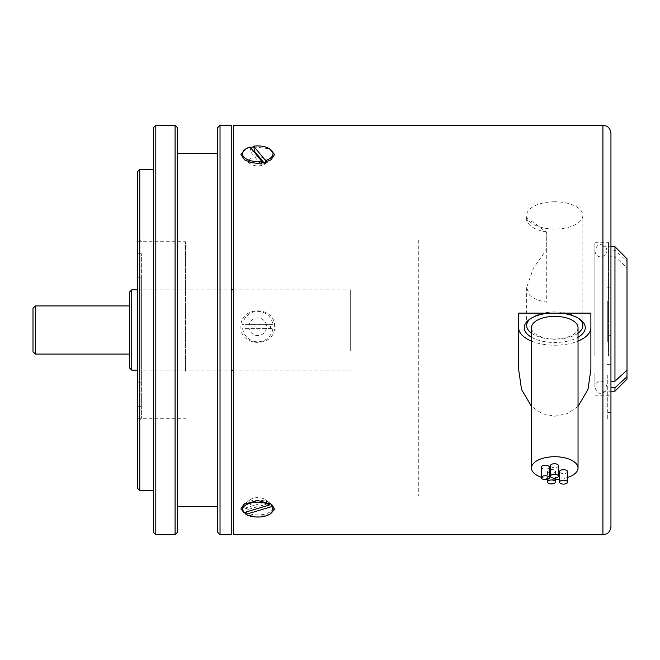 <?xml version="1.0" encoding="UTF-8"?>
<svg xmlns="http://www.w3.org/2000/svg" width="660" height="660" viewBox="0 0 660 660"><rect width="100%" height="100%" fill="white"/><g stroke="black" fill="none" stroke-linecap="round" stroke-linejoin="round"><path stroke-width="0.49" stroke-dasharray="3.3 2.47" d="M137.354 354.337L137.354 277.827L137.354 354.337M137.354 348.719L137.354 291.225L137.354 348.719M141.364 354.337L141.364 277.827L141.364 354.337M185.51 371.184L185.51 241.7L185.51 371.184M137.354 288.816L137.354 418.3L137.354 288.816M141.364 365.574L141.364 253.745L141.364 365.574M137.354 365.574L137.354 253.745L137.354 365.574M418.3 239.959L418.3 495.759L418.3 239.959M606.936 376.753L606.936 412.525L606.936 376.753M606.936 364.361L610.945 364.361L610.945 412.525L606.936 412.525M606.936 299.574L606.936 335.346L606.936 299.574M606.936 287.183L610.945 287.183L610.945 335.346L606.936 335.346M610.945 133.337L610.945 526.663M610.945 357.167L610.945 240.306L610.945 357.167M233.673 125.309L233.673 534.691M269.874 514.14L264.091 515.757L257.755 516.252L251.427 515.757L245.949 514.272M240.9 326.601C240.182 347.614 275.327 347.614 274.609 326.601C275.327 305.613 240.182 305.613 240.9 326.601M246.032 148.756L250.338 147.419M253.696 146.883L269.478 148.756M578.036 406.403L567.46 413.63L554.755 416.245L542.058 413.63L531.481 406.403M233.673 233.343L233.673 526.325L233.673 233.343M531.481 337.252A30.5 14.809 180 0 0 578.036 337.252M530.458 318.722A28.091 13.645 -0 0 1 531.391 317.996A28.091 13.645 -0 0 1 554.755 311.933A28.091 13.645 -0 0 1 559.812 312.155A28.091 13.645 -0 0 1 578.119 317.996A28.091 13.645 -0 0 1 579.051 318.722M578.036 333.209A28.091 13.645 -0 0 1 531.481 333.209M518.636 313.112L518.636 369.303M531.481 341.088A36.118 17.54 180 0 0 578.036 341.088M590.881 369.303L590.881 313.112M554.755 201.762A28.091 13.645 180 0 0 526.663 215.399A28.091 13.645 180 0 0 554.755 229.045A28.091 13.645 180 0 0 582.854 215.399A28.091 13.645 180 0 0 554.755 201.762M546.727 231.982A28.091 13.645 -0 0 1 529.369 224.755L526.663 220.531L533.321 222.073L546.727 232.51L546.727 249.34L533.321 268.29L526.663 287.471L529.369 294.929A28.091 13.645 180 0 0 546.727 302.156L546.727 231.982M594.891 355.996L594.891 242.715L594.891 355.996M594.891 348.158L594.891 259.693L594.891 348.158M608.536 355.996L608.536 242.715L608.536 355.996M266.5 161.989A8.827 4.537 180 0 1 264.825 164.068A8.827 4.537 180 0 1 250.693 164.068A8.827 4.537 180 0 1 249.018 161.989M249.183 160.256A8.827 4.537 180 0 1 257.755 156.799A8.827 4.537 180 0 1 266.326 160.256M248.927 326.733A8.827 8.827 180 0 0 257.755 335.56A8.827 8.827 180 0 0 266.59 326.733A8.827 8.827 180 0 0 257.755 317.905A8.827 8.827 180 0 0 248.927 326.733M266.59 501.922A8.827 4.29 -0 0 1 257.755 506.212A8.827 4.29 -0 0 1 248.927 501.922A8.827 4.29 -0 0 1 250.412 499.546A8.827 4.29 -0 0 1 265.097 499.546A8.827 4.29 -0 0 1 266.59 501.922M614.963 391.215L614.963 256.715L627 267.787L627 379.17M627 258.769L627 261.228L614.963 250.157L610.945 250.157L610.945 387.783L610.945 256.715L614.963 256.715M627 267.787L627 261.228M602.918 289.468L602.918 391.215L602.918 289.468M614.963 250.157L614.963 246.724M610.945 250.157L610.945 256.715M607.736 374.987L607.736 419.628L607.736 374.987M607.736 300.877L607.736 341.492L607.736 300.877M33 351.673L33 308.327M35.409 305.918L35.409 354.082M129.327 317.625L129.327 354.082L129.327 317.625M129.327 367.727L129.327 292.273M131.736 289.864L131.736 370.136M350.674 350.633L350.674 289.864L350.674 350.633M139.763 169.463L139.763 490.537M137.354 488.136L137.354 171.864M137.354 282.521L137.354 422.309L137.354 282.521M153.409 247.434L153.409 490.537L153.409 247.434M155.81 125.309L155.81 534.691M153.409 532.282L153.409 127.718M175.081 534.691L175.081 125.309M177.49 127.718L177.49 532.282M177.49 239.176L177.49 506.591L177.49 239.176M220.027 125.309L220.027 534.691M217.618 532.282L217.618 127.718M231.264 534.691L231.264 125.309M217.618 239.176L217.618 506.591L217.618 239.176M141.364 284.592L141.364 418.3L141.364 284.592M259.999 163.259L260.865 164.307L261.814 163.069M250.008 147.015L250.957 152.295L258.629 161.601M265.51 162.294L264.561 163.499L263.901 162.698M264.561 163.499A12.845 6.608 180 0 1 260.865 164.307M250.957 152.295A12.845 6.608 180 0 1 253.803 151.618M269.569 503.044L267.498 501.369L245.908 507.837L243.837 510.559L243.837 512.671M273.009 507.54A15.254 7.409 -0 0 1 262.878 514.511A15.254 7.409 -0 0 1 245.949 512.218L248.011 509.495L269.767 503.143M248.011 509.495A12.845 6.237 -0 0 1 245.908 507.837M267.498 501.369A12.845 6.237 -0 0 1 269.602 503.027M243.837 510.559A15.254 7.409 -0 0 1 242.509 507.54M244.538 503.844A15.254 7.409 -0 0 1 269.569 502.854M272.877 324.58L242.641 324.58A15.254 15.246 180 0 1 272.877 324.58M245.075 328.672L272.877 328.597L245.075 328.672A12.845 12.845 180 0 1 245.075 324.662L270.443 324.662A12.845 12.845 180 0 1 270.443 328.672M242.641 328.597A15.254 15.246 180 0 0 272.877 328.597M549.359 467.181A4.01 1.947 -0 0 1 545.878 469.111A4.01 1.947 -0 0 1 541.472 467.692A4.01 1.947 -0 0 1 541.332 467.181M550.44 469.54A4.01 1.947 -0 0 1 555.505 471.421A4.01 1.947 -0 0 1 552.024 473.352A4.01 1.947 -0 0 1 547.618 471.933A4.01 1.947 -0 0 1 547.478 471.421A4.01 1.947 -0 0 1 549.359 469.771M558.467 465.688A4.01 1.947 -0 0 1 554.986 467.618A4.01 1.947 -0 0 1 550.58 466.199A4.01 1.947 -0 0 1 550.44 465.688M567.592 471.628A4.01 1.947 -0 0 1 564.11 473.558A4.01 1.947 -0 0 1 559.713 472.139A4.01 1.947 -0 0 1 559.564 471.628M567.592 477.452A23.281 11.302 -0 0 1 559.564 479.086M555.505 479.325A23.281 11.302 -0 0 1 541.332 477.254M578.036 327.682A23.281 11.302 -0 0 1 557.84 338.885A23.281 11.302 -0 0 1 532.298 330.652A23.281 11.302 -0 0 1 531.481 327.682M602.918 534.691L602.918 125.309M137.354 382.173L141.364 382.173M137.354 277.827L141.364 277.827M137.354 418.3L185.51 418.3M137.354 241.7L185.51 241.7M137.354 406.255L141.364 406.255M137.354 253.745L141.364 253.745M531.391 317.996L529.394 319.448M578.119 317.996L580.123 319.448M582.854 325.57L582.854 215.399M526.663 325.57L526.663 287.471M526.663 220.531L526.663 215.399M594.891 395.224L608.536 395.224L610.945 397.633M594.891 242.715L608.536 242.715L610.945 240.306M264.825 164.068L271.054 159.794M250.693 164.068L244.464 159.794M250.412 499.546L243.911 504.265M265.097 499.546L271.598 504.265M602.918 391.215L610.945 391.215M602.918 246.724L610.945 246.724M594.891 373.609L594.891 387.197C593.983 381.43 604.948 377.297 606.936 387.197L606.936 250.742C606.961 256.789 596.17 260.642 594.891 250.742L594.891 250.742C596.409 246.114 598.422 244.109 600.913 244.72C604.568 245.075 606.573 247.087 606.936 250.742L606.936 387.197C606.573 390.86 604.568 392.865 600.913 393.22C598.422 393.83 596.409 391.825 594.891 387.197L594.891 373.609M137.354 370.136L231.264 370.136M233.673 370.136L350.674 370.136M137.354 289.864L231.264 289.864M233.673 289.864L350.674 289.864M141.364 241.7L137.354 237.691M141.364 418.3L137.354 422.309M547.478 471.421L547.478 479.358M555.505 471.421L555.505 478.096"/><path stroke-width="0.99" d="M610.945 412.525L610.945 364.361M610.945 335.346L610.945 287.183M610.945 526.663L610.945 133.337C610.434 127.66 606.35 125.961 606.449 126.126L602.918 125.309L602.918 534.691L606.449 533.874C606.35 534.039 610.434 532.339 610.945 526.663M602.918 534.691L233.673 534.691L233.673 125.309L602.918 125.309M245.949 514.272L240.9 508.942L243.919 504.273L257.755 500.503L271.598 504.273L274.609 508.942L269.874 514.14M269.478 148.756L274.609 154.456L271.046 159.786L264.091 162.657L257.755 163.35L251.427 162.657L244.464 159.786L240.9 154.456L246.032 148.756M250.338 147.419L253.696 146.883M578.036 337.252A30.5 14.809 180 0 0 580.123 319.448A30.5 14.809 180 0 0 560.249 313.112L549.268 313.112A30.5 14.809 180 0 0 529.394 319.448A30.5 14.809 180 0 0 531.481 337.252M560.249 313.112L590.881 313.112L590.881 369.303L587.986 389.433L578.036 406.403M531.481 406.403L521.524 389.433L518.636 369.303L518.636 313.112L549.268 313.112M579.051 318.722A28.091 13.645 -0 0 1 582.854 325.57A28.091 13.645 -0 0 1 578.036 333.209M531.481 333.209A28.091 13.645 -0 0 1 526.663 325.57A28.091 13.645 -0 0 1 530.458 318.722M518.636 327.682A36.118 17.54 180 0 0 531.481 341.088M578.036 341.088A36.118 17.54 180 0 0 590.881 327.682M266.326 160.256A8.827 4.537 180 0 1 266.59 161.337A8.827 4.537 180 0 1 266.5 161.989M249.018 161.989A8.827 4.537 180 0 1 248.927 161.337A8.827 4.537 180 0 1 249.183 160.256M627 376.712L614.963 387.783L614.963 391.215L627 379.17L627 258.769L614.963 246.724L614.963 381.224L627 370.153M614.963 387.783L610.945 387.783M610.945 381.224L614.963 381.224M35.409 305.918L33 308.327L33 351.673L35.409 354.082L35.409 305.918L129.327 305.918M131.736 289.864L129.327 292.273L129.327 367.727L131.736 370.136L131.736 289.864L137.354 289.864M139.763 169.463L137.354 171.864L137.354 488.136L139.763 490.537L139.763 169.463L153.409 169.463M155.81 534.691L155.81 125.309L175.081 125.309L175.081 534.691L155.81 534.691L153.409 532.282L153.409 127.718L155.81 125.309M175.081 534.691L177.49 532.282L177.49 127.718L175.081 125.309M220.027 534.691L220.027 125.309L231.264 125.309L231.264 534.691L220.027 534.691L217.618 532.282L217.618 127.718L220.027 125.309M258.629 161.601L259.999 163.259M261.814 161.329L250.008 147.015A15.254 7.846 180 0 0 243.713 156.832A15.254 7.846 180 0 0 261.814 161.329L261.814 163.069M263.901 162.698L254.653 151.487L253.696 146.206L265.51 160.52L265.51 162.294M253.803 151.618A12.845 6.608 180 0 1 254.653 151.487M253.696 146.206A15.254 7.846 180 0 1 271.796 150.703A15.254 7.846 180 0 1 265.51 160.52M269.569 504.958A15.254 7.409 -0 0 0 252.632 502.664A15.254 7.409 -0 0 0 242.509 509.644A15.254 7.409 -0 0 0 243.837 512.671L269.569 504.958L269.569 503.044M269.602 503.027L271.673 504.512L271.673 506.616L245.949 514.33L246.13 511.978M271.673 504.512A15.254 7.409 -0 0 1 273.009 507.54L273.009 509.644A15.254 7.409 -0 0 1 262.878 516.615A15.254 7.409 -0 0 1 245.949 514.33M271.673 506.616A15.254 7.409 -0 0 1 273.009 509.644M242.509 509.644L242.509 507.54A15.254 7.409 -0 0 1 244.538 503.844M541.472 478.219A4.01 1.947 -0 0 1 541.332 477.708A4.01 1.947 -0 0 1 545.341 475.761A4.01 1.947 -0 0 1 549.359 477.708A4.01 1.947 -0 0 1 545.878 479.638A4.01 1.947 -0 0 1 541.472 478.219M541.332 477.708L541.332 467.181A4.01 1.947 -0 0 1 545.341 465.234A4.01 1.947 -0 0 1 549.359 467.181L549.359 477.708M547.618 482.46A4.01 1.947 -0 0 1 547.478 481.948A4.01 1.947 -0 0 1 551.496 479.993A4.01 1.947 -0 0 1 555.505 481.948A4.01 1.947 -0 0 1 552.024 483.879A4.01 1.947 -0 0 1 547.618 482.46M549.359 469.771A4.01 1.947 -0 0 1 550.44 469.54M550.58 476.726A4.01 1.947 -0 0 1 550.44 476.215A4.01 1.947 -0 0 1 554.449 474.268A4.01 1.947 -0 0 1 558.467 476.215A4.01 1.947 -0 0 1 554.986 478.145A4.01 1.947 -0 0 1 550.58 476.726M550.44 476.215L550.44 465.688A4.01 1.947 -0 0 1 554.449 463.741A4.01 1.947 -0 0 1 558.467 465.688L558.467 476.215M559.713 482.666A4.01 1.947 -0 0 1 559.564 482.155A4.01 1.947 -0 0 1 563.582 480.208A4.01 1.947 -0 0 1 567.592 482.155A4.01 1.947 -0 0 1 564.11 484.085A4.01 1.947 -0 0 1 559.713 482.666M559.564 482.155L559.564 471.628A4.01 1.947 -0 0 1 563.582 469.681A4.01 1.947 -0 0 1 567.592 471.628L567.592 482.155M541.332 477.254A23.281 11.302 -0 0 1 532.298 470.992A23.281 11.302 -0 0 1 531.481 468.022A23.281 11.302 -0 0 1 554.755 456.72A23.281 11.302 -0 0 1 578.036 468.022A23.281 11.302 -0 0 1 567.592 477.452M559.564 479.086A23.281 11.302 -0 0 1 555.505 479.325M531.481 468.022L531.481 327.682A23.281 11.302 -0 0 1 554.755 316.379A23.281 11.302 -0 0 1 578.036 327.682L578.036 468.022M610.945 391.215L614.963 391.215M610.945 246.724L614.963 246.724M35.409 354.082L129.327 354.082M131.736 370.136L137.354 370.136M231.264 370.136L233.673 370.136M231.264 289.864L233.673 289.864M139.763 490.537L153.409 490.537M177.49 506.591L217.618 506.591M177.49 153.409L217.618 153.409M547.478 479.358L547.478 481.948M555.505 478.096L555.505 481.948"/></g></svg>
